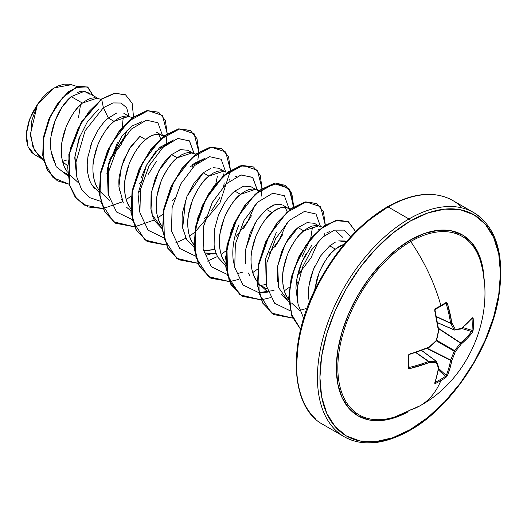 <?xml version="1.0" encoding="UTF-8"?>
<svg xmlns="http://www.w3.org/2000/svg" width="527" height="527" viewBox="0 0 527 527"><rect width="100%" height="100%" fill="white"/><g stroke="black" fill="none" stroke-linecap="round" stroke-linejoin="round"><path stroke-width="0.79" d="M461.039 328.98A0.883 0.599 -128.9 0 0 461.349 328.453A0.883 0.731 78.8 0 1 460.446 329.052A0.883 0.731 -101.2 0 0 461.349 328.453A129.28 33.735 -167.6 0 1 455.361 329.447A0.883 0.692 82.3 0 1 454.498 330.034A0.883 0.692 -97.7 0 0 455.361 329.447A129.28 33.735 12.4 0 0 461.349 328.453L467.258 323.255L472.35 317.847L472.897 317.649L473.167 318.413A129.379 97.594 35.7 0 1 473.351 324.336A129.379 97.594 35.7 0 1 473.167 330.172A129.379 97.594 -144.3 0 0 473.351 324.336A0.883 0.507 180 0 1 472.212 324.599A128.496 96.928 35.7 0 1 472.027 330.389A0.883 0.527 3.7 0 0 473.167 330.172L472.35 332.491L467.258 338.367L461.349 343.914A129.28 103.654 159.6 0 1 455.361 351.456A129.28 103.654 80.4 0 1 451.83 360.409L449.979 368.294L447.436 375.646L445.835 377.516A129.379 97.594 -155.7 0 1 440.875 380.593A129.438 74.729 60 0 1 420.171 405.698A129.438 74.729 -120 0 0 440.875 380.593A129.379 97.594 -155.7 0 1 435.651 383.392L434.854 383.537L434.755 382.971L436.89 375.856L438.438 368.136A129.28 33.735 -132.4 0 0 436.303 362.457A129.28 46.745 -159.2 0 1 428.919 362.642L409.835 368.584L408.741 368.459L408.313 367.615L408.313 355.857L408.741 354.691L428.919 347.181A129.28 90.644 -27.7 0 0 436.303 340.449A129.28 90.644 -92.3 0 0 438.438 330.686L434.755 310.785L434.854 309.461L435.651 308.506A129.379 40.427 -16.6 0 0 440.875 305.581A129.379 40.427 -16.6 0 0 445.835 302.63L446.777 302.577L447.436 303.46L451.83 322.959A129.28 46.745 39.2 0 1 455.361 329.447A0.883 0.639 153.1 0 1 454.162 329.836A0.883 0.507 113.4 0 0 454.333 330.014A0.883 0.507 113.4 0 0 454.498 330.034A0.883 0.507 -66.6 0 1 454.333 330.007A0.883 0.507 -66.6 0 1 454.162 329.836L437.588 322.676L454.162 329.836A128.397 46.429 -140.8 0 0 450.651 323.394A0.883 0.474 -65 0 1 450.605 323.15L436.422 316.543L450.605 323.15A128.542 80.4 -124.5 0 0 446.237 303.783L445.453 303.374A0.883 0.547 -121.6 0 0 445.684 303.315A0.883 0.547 -121.6 0 0 445.835 302.63A129.379 40.427 163.4 0 1 440.875 305.581A0.883 0.507 60 0 1 440.737 306.259A0.883 0.507 60 0 1 440.73 306.266A0.883 0.507 -120 0 0 440.875 305.581A129.438 74.729 -120 0 0 410.698 241.531A103.042 59.492 120 0 0 338.314 357.873A103.042 59.492 120 0 0 394.209 417.134M482.482 269.837A103.042 59.492 120 0 0 410.698 241.531A1.765 1.021 60 0 1 410.204 240.101A104.445 60.302 -60 0 1 484.023 280.041L482.64 266.925L478.437 253.355L471.612 242.552L462.429 234.93L451.237 230.786L438.464 230.279L424.61 233.421L410.204 240.101L395.797 250.061L381.943 262.914L369.177 278.164L357.985 295.232L348.795 313.453L341.97 332.142L337.767 350.567L336.351 368.017L337.767 383.84L341.97 397.411L348.795 408.214L357.985 415.836L369.177 419.979L381.943 420.487L395.797 417.338L407.852 411.976M410.204 429.624A127.672 73.708 -60 0 1 319.929 377.503A127.672 73.708 -60 0 1 410.204 221.136A1.765 1.021 -120 0 0 408.959 218.975A129.438 74.729 120 0 0 326.951 325.08A129.438 74.729 120 0 0 336.134 430.717A129.438 74.729 -60 0 1 326.951 325.08A129.438 74.729 -60 0 1 408.959 218.975L388.155 206.966A1.765 1.021 -120 0 0 387.273 206.88A1.765 1.021 60 0 1 388.155 206.966A129.438 74.729 120 0 0 306.147 313.071A129.438 74.729 120 0 0 315.33 418.708A129.438 74.729 -60 0 1 306.147 313.071A129.438 74.729 -60 0 1 388.155 206.966L408.959 218.975A129.438 74.729 -60 0 1 481.783 218.6A129.438 74.729 120 0 0 408.959 218.975A1.765 1.021 60 0 1 410.204 221.136A127.672 73.708 -60 0 1 500.479 273.263A127.672 73.708 -60 0 1 410.204 429.624A1.765 1.021 60 0 1 409.841 430.434A1.765 1.021 -120 0 0 410.204 429.624L392.595 437.792L375.659 441.633L360.046 441.013L346.371 435.948L335.146 426.633L326.799 413.425L321.661 396.838L319.929 377.503L321.661 356.166L326.799 333.644L335.146 310.805L346.371 288.526L360.046 267.663L375.659 249.021L392.595 233.309L410.204 221.136L427.819 212.974L444.748 209.127L460.361 209.753L474.036 214.818L485.268 224.133L493.608 237.334L498.746 253.928L500.479 273.263L498.746 294.6L493.608 317.122L485.268 339.961L474.036 362.24L460.361 383.096L444.748 401.745L427.819 417.45L410.204 429.624M335.455 242.084L329.691 245.845L335.356 249.119L331.028 253.256L326.878 258.395L323.077 264.376L319.79 271.023L317.162 278.124L314.527 290.654L319.072 272.762C324.704 260.582 330.139 252.696 335.356 249.119L329.691 245.845L320.726 255.806L313.42 269.449L309.184 284.883C308.46 287.814 308.387 292.834 308.967 299.935C307.676 290.647 309.165 280.483 313.42 269.449L315.067 265.661M66.606 160.056L62.39 161.506L66.606 160.056M89.412 94.116L84.551 91.23L71.191 96.606L82.416 103.081L78.088 107.218L73.938 112.356L70.137 118.344L66.85 124.991L64.222 132.086L62.37 139.418L61.395 146.743L61.356 153.831L62.285 160.471L64.182 166.44L67.443 172.138L65.855 169.753C64.142 167.309 62.759 163.133 61.699 157.224C61.079 151.058 61.145 146.038 61.903 142.178L66.132 126.73C71.764 114.55 77.199 106.665 82.416 103.081L71.191 96.606L62.364 106.658L55.203 120.393L51.119 135.907C50.401 139.477 50.381 144.53 51.053 151.078C52.404 157.382 53.932 161.651 55.638 163.871M64.222 172.369L67.568 174.305M97.469 188.007C95.762 185.563 94.379 181.387 93.319 175.478C92.699 169.312 92.765 164.292 93.516 160.432L97.745 144.984C103.384 132.804 108.812 124.919 114.036 121.335L108.371 118.068C105.248 120.479 101.863 124.398 98.193 129.833L92.073 141.737L87.851 157.171L87.647 172.204C88.641 177.909 90.025 182.085 91.803 184.733L99.188 192.533M129.089 206.261C127.382 203.817 125.993 199.641 124.932 193.732C124.313 187.566 124.379 182.546 125.136 178.686L129.365 163.238C135.004 151.058 140.432 143.173 145.65 139.589L139.984 136.322L131.012 146.295L123.7 159.958L119.471 175.405C118.746 178.508 118.674 183.534 119.267 190.464M121.454 198.949L123.43 203M192.823 153.133L187.889 150.287L180.577 149.628L171.604 154.576C168.475 157 165.083 160.919 161.433 166.341L155.307 178.238L151.084 193.686L150.887 208.725C151.862 214.39 153.252 218.56 155.043 221.248L162.421 229.041L152.178 214.634L151.183 193.034L158.818 170.761L171.604 154.576L177.27 157.85L171.631 154.556M160.709 224.515C158.996 222.071 157.613 217.895 156.552 211.986C155.933 205.82 155.999 200.8 156.75 196.94L160.979 181.492C166.618 169.312 172.046 161.427 177.27 157.85L192.012 152.883M192.322 242.769C190.616 240.325 189.233 236.149 188.165 230.24C187.546 224.074 187.619 219.054 188.37 215.194L192.599 199.746C198.238 187.566 203.666 179.681 208.883 176.104L203.218 172.83L194.246 182.81L186.933 196.472L182.704 211.907C181.986 214.924 181.914 219.937 182.5 226.946M184.931 236.043L186.65 239.482M206.103 250.727L214.944 249.462L203.771 250.602M216.287 253.671L204.766 252.92L212.493 253.994L216.294 253.671M223.942 261.023C222.236 258.579 220.846 254.403 219.785 248.494C219.166 242.328 219.232 237.308 219.99 233.448L224.219 218C229.858 205.82 235.286 197.935 240.503 194.358L234.838 191.084C231.702 193.514 228.323 197.427 224.686 202.823L218.553 214.72L214.324 230.174L214.12 245.233C215.095 250.898 216.485 255.075 218.283 257.762L225.655 265.549M255.555 279.277C253.849 276.833 252.466 272.657 251.405 266.748C250.786 260.582 250.852 255.562 251.603 251.702L255.832 236.254C261.471 224.074 266.899 216.189 272.123 212.612L266.451 209.338L257.472 219.324L250.16 233.006L245.938 248.448C245.22 251.399 245.154 256.412 245.74 263.487M248.355 272.993L249.89 276.01M258.065 284.284L261.715 286.392M287.175 297.531C285.469 295.094 284.086 290.911 283.019 285.002C282.4 278.836 282.472 273.816 283.223 269.956L287.452 254.508C293.091 242.328 298.519 234.443 303.736 230.866L298.071 227.592C294.929 230.035 291.543 233.948 287.92 239.33L281.787 251.227L277.558 266.669L277.354 281.708M281.504 294.25L288.888 302.057L278.645 287.656L277.657 266.049L285.285 243.777L298.071 227.592L303.736 230.866L318.486 225.899L316.016 225.503L312.215 226.05L308.064 227.855L303.736 230.866L299.408 235.002L295.258 240.141L291.457 246.122L288.177 252.769L285.548 259.87L283.697 267.196L282.716 274.521L282.676 281.616L283.605 288.249L285.509 294.224L288.763 299.916M97.969 98.371L87.172 92.139L80.012 91.573L77.627 92.436M101.013 99.326L94.695 97.726L90.894 98.272L86.744 100.071L82.416 103.081L97.159 98.121M127.178 130.176L120.979 145.004L109.596 159.602L113.931 154.912M122.857 141.592L125.657 135.215M123.832 113.305L129.583 116.625M116.948 112.87L108.371 118.068L114.036 121.335L128.779 116.375M108.602 172.54L106.573 173.923L108.602 172.533M139.668 183.449L142.066 181.229M148.357 174.22L156.539 161.064M160.775 147.837L160.966 146.381M160.676 138.746L158.746 134.286M156.269 132.033L163.449 136.447L160.379 134.622L157.929 134.233L154.128 134.78L149.978 136.579L145.65 139.589C150.867 134.807 156.302 133.384 161.934 135.307M123.305 202.79L118.898 186.644L121.164 167.454L128.996 149.378L139.984 136.322L145.65 139.589L141.322 143.726L137.172 148.864L133.371 154.852L130.09 161.499L127.462 168.594L125.61 175.926L124.629 183.251L124.589 190.339L125.518 196.979L127.422 202.948L130.676 208.652M166.453 142.521L166.69 144.154L166.453 142.521M140.222 190.794L138.186 192.177M192.019 168.146L192.586 164.635L192.019 168.146M198.066 160.775L198.31 162.408L198.066 160.775M211.61 210.708L219.785 197.553M223.935 184.799L224.199 182.895M219.515 168.548L224.436 171.387M187.098 196.07L203.218 172.83L208.883 176.104L223.632 171.137M229.686 179.028L229.93 180.662L229.686 179.028M243.21 228.988L251.392 215.826M256.056 189.641L251.122 186.795L243.81 186.136L234.838 191.084L240.503 194.358L255.246 189.391L252.782 188.995L248.981 189.542L244.831 191.347L240.503 194.358L236.175 198.488L232.025 203.633L228.224 209.614L224.943 216.261L222.315 223.362L220.464 230.688L219.482 238.013L219.443 245.108L220.372 251.741L222.275 257.71L225.53 263.408M274.837 247.222L283.025 234.047M287.149 211.762L285.219 207.302M282.742 205.049L289.916 209.463M275.43 204.39L266.451 209.338L272.123 212.612C277.34 207.829 282.768 206.4 288.407 208.323M297.755 274.719L300.91 271.748L297.755 274.719M318.769 230.016L318.591 229.317M319.29 226.155L314.362 223.303L307.057 222.644L298.071 227.592M324.54 233.79L324.784 235.424L324.54 233.79M298.308 282.064L296.279 283.447M346.298 241.741L338.663 240.898M344.203 244.205L339.684 246.109L335.356 249.119L344.335 244.166M369.295 219.858L386.91 207.691A1.765 1.021 60 0 1 387.273 206.88C359.987 223.152 337.082 248.382 318.565 282.571C286.596 341.127 289.824 407.615 323.44 424.749L344.236 436.758C362.378 446.758 384.249 444.65 409.841 430.434A1.765 1.021 60 0 1 408.959 430.342A129.438 74.729 -60 0 1 336.134 430.717M460.98 206.591A129.438 74.729 120 0 0 388.155 206.966A129.438 74.729 -60 0 1 460.98 206.591M62.568 161.651L67.482 165.662L62.568 161.651M77.528 86.632L71.336 84.689L54.307 87.857L37.47 104.366L30.533 133.581L32.924 146.934L39.426 156.875L43.655 160.761M43.161 159.615L34.505 150.426L30.678 136.513L31.903 120.235L37.47 104.366L29.736 118.983L26.35 134.01L28.01 146.677L34.499 154.615L41.152 158.456M71.191 96.606C58.728 106.612 47.832 132.013 51.053 151.078L56.224 166.723L67.693 175.708L56.224 166.723L51.053 151.078M109.642 159.457L125.057 135.959L109.642 159.457M107.35 118.937L108.371 118.068L103.391 107.699L85.064 130.788L75.98 162.138L76.79 176.986L81.435 189.219L89.59 197.585L100.538 201.294L89.59 197.585L81.435 189.219L76.79 176.986L75.98 162.138L85.064 130.788L103.391 107.699L112.969 102.936L121.052 103.022L126.632 107.719L129.003 116.289L126.632 107.719L121.052 103.022L112.969 102.936L103.391 107.699L101.652 99.201L114.82 93.319L125.538 94.827L132.132 103.187L133.535 116.922L132.139 103.2L125.564 94.84L114.833 93.312L101.388 99.05L114.57 93.16L125.433 94.761M69.228 184.252L53.089 177.665L44.044 161.433L43.366 139.365L50.309 116.526L62.39 97.95L75.987 87.469L87.291 86.889L93.167 95.604L87.884 87.205L79.412 86.323L68.866 91.823L58.115 103.239L49.13 119.174L43.669 137.468L42.997 155.551L47.674 170.768L57.45 180.866L69.228 184.252M57.318 180.787L47.41 170.616L42.733 155.399L43.405 137.316L48.866 119.023L57.851 103.088L68.602 91.672L79.149 86.171L87.752 87.126M87.884 87.205L79.155 86.171L68.609 91.665L57.851 103.081L48.866 119.016L43.405 137.316L42.733 155.399L47.41 170.623L57.45 180.866M125.564 94.84L114.576 93.16L101.388 99.05L81.237 122.211L68.879 154.332L69.485 185.168L75.084 196.92L83.977 204.97L75.163 197.032L69.524 185.293L68.853 154.437L81.204 122.257L101.652 99.201L89.037 111.5L78.2 128.344L70.697 147.771L67.68 167.514L69.729 185.254L76.817 198.942L88.292 206.999L102.949 208.567L84.109 205.043L75.348 197.072L69.748 185.32L69.142 154.483L81.501 122.363L101.652 99.201L103.391 107.699L108.371 118.068M123.344 116.302L122.271 127.356M132.633 117.58L126.309 115.98L122.514 116.526L118.364 118.325L114.036 121.335L109.702 125.472L105.552 130.61L101.757 136.598L98.47 143.245L95.842 150.34L93.99 157.672L93.015 164.997L92.969 172.085L93.905 178.725L95.802 184.694L99.063 190.392M99.333 190.748L109.965 200.945M138.186 192.171L140.222 190.787M195.866 154.088L189.549 152.487L185.748 153.034L181.598 154.839L177.27 157.85L172.942 161.98L168.792 167.118L164.991 173.106L161.703 179.753L159.075 186.848L157.224 194.18L156.249 201.505L156.209 208.6L157.138 215.233L159.035 221.202L162.296 226.9M223.613 171.13L221.162 170.741L217.368 171.288L213.218 173.093L208.883 176.104L204.555 180.234L200.405 185.379L196.611 191.36L193.323 198.007L190.695 205.108L188.844 212.434L187.862 219.759L187.823 226.854L188.752 233.487L190.655 239.456L193.916 245.16M290.72 208.85L284.396 207.249L280.601 207.796L276.451 209.601L272.123 212.612L267.788 216.742L263.638 221.887L259.844 227.868L256.557 234.515L253.928 241.616L252.077 248.942L251.102 256.267L251.063 263.362L251.992 269.995L253.889 275.964L257.15 281.668M257.42 282.024L260.437 285.206L267.103 289.125M296.279 283.44L298.308 282.057M306.128 253.639C299.659 265.193 296.273 276.774 295.963 288.388L297.781 302.88L296.938 278.711L301.931 262.038L311.668 245.417M329.678 231.63L327.017 232.565M336.298 231.485L342.55 237.176M266.148 284.514L260.634 285.377M234.548 266.398L233.151 259.811L234.555 266.418M193.923 163.548L205.128 158.219L190.346 166.664M141.348 177.441L146.493 165.182L155.761 151.526L173.515 139.965L159.609 147.58L146.493 165.182L138.041 193.791L139.695 211.637M122.099 135.716L132.158 125.953L141.895 121.711L132.158 125.953L122.099 135.716L108.391 163.811L108.081 193.376L107.317 168.719L117.521 142.277M98.701 109.082L87.515 121.526L78.852 138.746L74.775 157.725L76.461 175.129L74.913 156.025L80.13 135.406M303.677 318.38L297.979 304.046L297.676 286.135L302.511 267.229L311.424 250.055L322.741 237.091L334.408 230.147L344.335 230.121L350.672 236.847L344.335 230.121L334.408 230.147L322.741 237.091L311.424 250.055L302.511 267.229L297.676 286.135L297.979 304.046L303.677 318.38M305.601 308.73L300.897 310.08M290.239 310.818L274.593 303.236L266.352 285.746L266.965 262.393L275.621 238.705L289.494 220.293L304.428 211.439L316.002 214.015L320.653 226.979L316.002 214.015L304.428 211.439L289.494 220.293L275.621 238.705L266.965 262.393L266.352 285.746L274.593 303.236L290.239 310.818M318.486 241.175L310.989 257.887L299 273.592L301.016 271.425M273.987 290.476L258.856 292.59L267.927 292.103M258.625 292.564L242.973 284.982L234.739 267.485L235.345 244.133L244.001 220.444L257.874 202.039L272.808 193.192L284.389 195.761L289.033 208.725L284.389 195.761L272.808 193.192L257.874 202.039L244.001 220.444L235.345 244.133L234.739 267.485L242.973 284.982L258.625 292.564M286.853 222.967L279.376 239.633L269.396 253.171M242.367 272.215L237.657 273.572M257.407 190.069L252.591 177.335L240.944 174.99L226.03 183.995L212.243 202.454L203.685 226.103L203.139 249.363L211.393 266.767L227.005 274.31L211.353 266.728L203.119 249.238L203.725 225.885L212.388 202.197L226.254 183.785L241.195 174.931L252.769 177.5L257.413 190.471M255.252 204.667L247.756 221.373L235.767 237.078M210.754 253.961L206.037 255.318L210.754 253.961M195.385 256.056L179.74 248.474L171.499 230.978L172.112 207.625L180.768 183.936L194.641 165.531L209.575 156.677L221.156 159.253L225.8 172.217L221.156 159.253L209.575 156.677L194.641 165.531L180.768 183.936L172.112 207.625L171.499 230.978L179.74 248.474L195.385 256.056M206.162 216.663L204.18 218.797M194.167 153.561L189.351 140.828L177.711 138.482L162.797 147.488L149.009 165.946L140.452 189.595L139.905 212.855L148.159 230.259L163.772 237.802L148.12 230.22L139.879 212.73L140.492 189.371L149.154 165.689L163.021 147.277L177.955 138.423L189.536 140.992L194.18 153.963M174.549 198.409L172.54 200.57M132.152 219.548L116.5 211.966L108.266 194.47L108.878 171.117L117.534 147.428L131.407 129.023L146.341 120.169L157.916 122.745L162.566 135.709L157.916 122.745L146.341 120.169L131.407 129.023L117.534 147.428L108.878 171.117L108.266 194.47L116.5 211.966L132.152 219.548M142.929 180.155L140.94 182.296L142.929 180.155M103.14 208.547L122.719 201.716M126.203 199.595L131.276 196.018M166.242 141.585L167.197 134.102M167.217 133.766L162.5 115.459L148.061 110.63L128.805 121.105L110.999 144.345L100.499 174.173L101.072 202.52L113.338 221.748L134.569 226.821L115.69 223.277L104.708 211.755L99.57 194.055L100.762 172.711L107.811 150.781L119.326 131.44L133.265 117.455L147.211 110.782L158.726 112.264L165.359 120.373L167.217 133.766M134.76 226.801L154.332 219.97M157.823 217.849L162.896 214.278M197.862 159.846L198.817 152.356M198.831 152.026L194.114 133.713L179.681 128.878L160.425 139.359L142.613 162.599L132.112 192.427L132.685 220.773L144.958 240.002L166.189 245.081L147.343 241.55L136.341 230.042L131.19 212.348L132.376 190.991L139.418 169.055L150.939 149.701L164.885 135.709L178.831 129.036L190.352 130.518L196.979 138.634L198.831 152.026M175.656 242.907L185.952 238.224M189.443 236.103L194.509 232.526M194.825 232.282L219.911 203L230.431 170.61M197.809 263.329L178.923 259.785L167.942 248.263L162.803 230.562L164.002 209.212L171.044 187.289L182.566 167.948L196.505 153.963L210.444 147.29L221.966 148.772L228.593 156.888L230.451 170.28L225.721 151.954L211.261 147.145L191.986 157.665L174.173 180.959L163.706 210.826L164.345 239.172L176.69 258.342L197.994 263.309M207.276 261.161L217.565 256.478M221.057 254.357L226.129 250.786M261.096 196.354L262.051 188.864M262.071 188.534L257.347 170.221L242.914 165.386L223.659 175.866L205.853 199.107L195.346 228.935L195.925 257.281L208.191 276.51L229.423 281.589L210.576 278.058L199.575 266.55L194.423 248.856L195.609 227.506L202.651 205.57L214.166 186.215L228.112 172.224L242.058 165.544L253.586 167.019L260.213 175.135L262.071 188.534M229.607 281.563L238.896 279.415M252.677 272.611L257.743 269.033M293.684 206.788L288.967 188.475L274.534 183.646L255.272 194.12L237.466 217.361L226.966 247.189L227.539 275.535L239.805 294.764L261.043 299.837L242.156 296.293L231.175 284.771L226.037 267.07L227.236 245.72L234.284 223.791L245.799 204.45L259.745 190.471L273.684 183.798L285.199 185.28L291.833 193.396L293.684 206.788M261.227 299.817L270.509 297.669L261.227 299.817M284.29 290.864L289.363 287.294M325.304 225.042L320.581 206.729L306.147 201.894L286.892 212.374L269.086 235.615L258.579 265.443L259.159 293.789L271.425 313.018L292.656 318.097L273.809 314.566L262.808 303.058L257.663 285.364L258.843 264.014L265.885 242.084L277.4 222.73L291.345 208.732L305.291 202.052L316.813 203.527L323.446 211.643L325.304 225.042M355.672 231.63L348.083 221.59L335.324 220.681L320.047 229.291L305.364 246.096L294.277 268.329L289.145 292.235L291.273 313.769L300.647 329.322L292.03 316.029L288.974 297.801L291.635 277.004L299.395 256.372L310.91 238.606L324.329 226.017L337.537 220.194L348.439 221.788L355.672 231.63M158.594 112.185L146.947 110.63L133.002 117.304L119.062 131.289L107.548 150.63L100.499 172.553L99.307 193.903L104.445 211.604L115.558 223.204L104.498 211.702L99.313 193.982L100.499 172.579L107.567 150.59L119.128 131.203L133.12 117.225L147.086 110.604L158.594 112.185M147.211 241.478L136.131 229.989L130.933 212.276L132.106 190.86L139.168 168.864L150.735 149.47L164.734 135.472L178.706 128.851L190.089 130.36L178.567 128.878L164.622 135.558L150.676 149.549L139.154 168.903L132.112 190.84L130.927 212.197L136.078 229.891L147.079 241.399L166.11 244.903M178.791 259.712L167.731 248.21L162.547 230.49L163.732 209.081L170.801 187.092L182.368 167.711L196.354 153.726L210.326 147.112L221.702 148.621L210.181 147.138L196.242 153.812L182.302 167.797L170.781 187.138L163.739 209.061L162.54 230.411L167.678 248.112L178.66 259.633L197.73 263.157M253.447 166.947L241.794 165.392L227.848 172.072L213.903 186.064L202.388 205.418L195.346 227.354L194.16 248.704L199.311 266.398L210.313 277.907L229.344 281.411L211.037 278.309L198.521 264.877L193.87 243.553L197.546 218.376L208.363 194.134L223.679 175.458L239.956 165.834L253.447 166.947M293.407 206.966L291.615 193.363L284.936 185.129L273.421 183.646L259.482 190.319L245.536 204.298L234.021 223.639L226.972 245.569L225.773 266.919L230.912 284.62L242.025 296.22L229.238 281.154L225.536 257.532L231.221 230.451L244.429 205.78L261.57 188.857L278.17 183.238L289.857 189.891L293.407 206.966M316.813 203.527L305.028 201.9L291.082 208.58L277.136 222.578L265.621 241.926L258.579 263.862L257.4 285.212L262.545 302.906L273.678 314.494L262.604 303.005L257.407 285.291L258.579 263.882L265.634 241.886L277.202 222.493L291.194 208.501L305.166 201.874L316.681 203.455M348.439 221.788L337.24 220.042L323.993 225.912L310.541 238.579L299.02 256.438L291.299 277.143L288.71 297.979L291.879 316.187L300.634 329.388L291.872 316.16L288.71 297.907L291.326 277.031L299.092 256.293L310.66 238.441L324.138 225.813L337.399 220.016L348.307 221.715M215.859 183.613L217.401 176.11M236.748 176.473L235.167 176.782M239.001 224.818C233.922 236.175 231.972 247.835 233.151 259.811M302.076 256.596L310.482 239.126M310.706 238.382L312.471 227.051M276.3 232.447L265.674 258.605L266.168 284.646M94.676 188.686L91.586 184.358M88.483 176.486L87.568 171.591M87.245 163.581L87.976 156.367M90.532 145.959L92.429 140.861M98.516 129.346L102.732 123.687M338.887 240.846L344.724 240.984M245.977 248.184L255.14 222.941M257.637 219.094L266.451 209.338L273.612 204.977M275.95 204.265L281.958 204.66M286.734 210.286L287.083 211.479M242.031 186.71L244.185 186.044M250.048 186.281L251.195 186.835M194.041 247.295L186.663 239.515L182.685 228.145L185.544 200.253M203.218 172.83L210.998 168.245M213.152 167.672L218.975 168.265M223.553 173.95L223.883 175.122M224.021 184.259L223.632 186.406M179.714 149.879L181.064 149.51M187.223 149.951L187.955 150.327M130.801 210.787L126.684 207.361M352.359 235.569L336.753 254.212L323.071 275.074L311.846 297.353L303.506 320.192M298.368 342.715L296.629 364.052M71.659 84.788L69.432 84.234L64.373 84.182L58.892 85.631L53.201 88.529L47.595 92.739L42.265 98.101L37.47 104.366L32.292 113.107L28.577 122.363L26.587 131.493L26.436 139.879L28.122 146.954L31.528 152.29L34.657 154.707M80.565 104.498L78.549 117.356M407.845 411.976A104.445 60.302 -60 0 1 336.358 366.654A104.445 60.302 -60 0 1 410.204 240.101A1.765 1.021 -120 0 0 410.698 241.531A103.042 59.492 120 0 0 338.709 354.256A103.042 59.492 120 0 0 388.491 418.616A103.042 59.492 120 0 0 410.698 409.795A129.438 74.729 60 0 0 420.171 405.698M481.526 265.055A103.042 59.492 120 0 0 410.698 241.531A129.438 74.729 60 0 1 440.875 305.581A129.379 40.427 163.4 0 1 435.651 308.506A0.883 0.474 61.4 0 1 435.533 309.178A0.883 0.474 61.4 0 1 435.526 309.184A0.883 0.474 -118.6 0 0 435.651 308.506L434.755 310.785A129.425 67.924 64.2 0 1 438.438 330.686A0.883 0.402 -7.4 0 0 438.747 330.324L438.438 330.686A129.28 90.644 87.7 0 1 436.303 340.449L436.04 340.686L436.303 340.449A129.28 90.644 152.3 0 1 428.919 347.181L428.754 347.629A0.883 0.402 -112.6 0 0 428.919 347.181L428.471 347.563A128.542 67.463 175.8 0 1 409.519 354.276L428.754 347.629A0.883 0.402 -112.6 0 1 428.471 347.563M450.651 323.394L436.475 316.793L450.651 323.394A128.397 46.429 39.2 0 1 454.162 329.836A0.883 0.639 -26.9 0 0 455.361 329.447A129.28 46.745 -140.8 0 0 451.83 322.959A0.883 0.593 149.9 0 1 450.651 323.394L451.83 322.959L450.651 323.394M445.453 303.374L446.237 303.783L445.012 303.73L446.237 303.783A128.542 80.4 55.5 0 1 450.605 323.15A0.883 0.422 -8.9 0 0 451.83 322.959A129.425 80.954 -124.5 0 0 447.436 303.46L446.237 303.783L447.436 303.46L445.835 302.63A0.883 0.547 58.4 0 1 445.684 303.315L445.717 303.295M428.919 347.181L428.919 347.181A129.425 67.924 175.8 0 1 409.835 353.94L408.313 355.857A129.379 40.427 76.6 0 1 408.313 367.615L409.835 368.584L408.853 366.351L409.519 367.385A128.542 80.4 4.5 0 0 428.471 361.482L415.658 352.51L428.471 361.482A0.883 0.474 -55 0 1 428.708 361.403A128.397 46.429 20.8 0 0 436.04 361.219L421.554 350.448L436.04 361.219A0.883 0.507 -53.4 0 1 436.277 361.278A0.883 0.507 126.6 0 0 436.04 361.219A128.397 46.429 -159.2 0 1 428.708 361.403L415.902 352.431L428.471 361.482A128.542 80.4 -175.5 0 1 409.519 367.385L408.768 366.911A0.883 0.547 1.6 0 1 408.833 367.141A0.883 0.547 -178.4 0 1 408.313 367.615A0.883 0.547 1.6 0 0 408.833 367.141M435.038 382.681L438.747 367.767A0.883 0.599 -171.1 0 1 438.438 368.136A129.425 67.924 64.2 0 1 434.755 382.971A0.883 0.665 19.6 0 0 435.045 382.655A0.883 0.665 -160.4 0 1 434.755 382.971L435.651 383.392A0.883 0.494 -116.4 0 0 435.342 382.253A0.883 0.494 63.6 0 1 435.651 383.392A129.379 97.594 24.3 0 0 440.875 380.593A129.379 97.594 24.3 0 0 445.835 377.516A0.883 0.527 -123.7 0 0 445.453 376.416L446.237 375.481A0.883 0.639 22.2 0 0 447.436 375.646A0.883 0.639 -157.8 0 1 446.237 375.481A128.542 80.4 -124.5 0 0 450.605 360.343A128.542 80.4 55.5 0 1 446.237 375.481L438.635 368.452L446.237 375.481L445.453 376.416A128.496 96.928 -155.7 0 1 435.342 382.253L435.342 382.253A128.496 96.928 24.3 0 0 445.453 376.416L438.385 369.882L445.453 376.416A0.883 0.527 56.3 0 1 445.835 377.516L447.436 375.646A129.425 80.954 -124.5 0 0 451.83 360.409A129.28 103.654 -99.6 0 0 455.361 351.456A129.28 103.654 -20.4 0 0 461.349 343.914A129.425 80.954 4.5 0 0 472.35 332.491L473.167 330.172A0.883 0.527 -176.3 0 1 472.027 330.389A128.496 96.928 -144.3 0 0 472.212 324.599A128.496 96.928 -144.3 0 0 472.027 318.716L472.027 318.716A0.883 0.494 -3.6 0 0 473.167 318.413L472.35 317.847A129.425 67.924 175.8 0 1 461.349 328.453A0.883 0.599 51.1 0 1 461.178 328.907L472.225 318.255A0.883 0.665 -139.6 0 0 472.35 317.847A0.883 0.665 40.4 0 1 472.225 318.255L472.238 318.236M450.605 360.343L426.863 348.406L450.605 360.343A0.883 0.455 -63.3 0 1 450.651 360.04A128.397 102.949 -99.6 0 0 454.162 351.147L436.297 340.831L454.162 351.147A0.883 0.441 -60 0 1 454.498 350.567A128.397 102.949 -20.4 0 0 460.446 343.077L438.53 328.683L460.446 343.077A0.883 0.455 -56.7 0 1 460.684 342.886A128.542 80.4 4.5 0 0 471.606 331.542L461.718 328.466L471.606 331.542A0.883 0.639 37.8 0 1 472.35 332.491A0.883 0.639 -142.2 0 0 471.606 331.542A128.542 80.4 -175.5 0 1 460.684 342.886L438.477 328.301L460.684 342.886A0.883 0.586 49.6 0 1 461.349 343.914A0.883 0.586 -130.4 0 0 460.684 342.886A0.883 0.455 123.3 0 0 460.446 343.077A0.883 0.336 36.3 0 1 461.349 343.914A0.883 0.336 -143.7 0 0 460.446 343.077A128.397 102.949 159.6 0 1 454.498 350.567L436.633 340.251L455.361 351.456L454.498 350.567A0.883 0.441 120 0 0 454.162 351.147L455.361 351.456L454.162 351.147A128.397 102.949 80.4 0 1 450.651 360.04L427.226 348.261L450.651 360.04A0.883 0.336 23.7 0 0 451.83 360.409A0.883 0.336 -156.3 0 1 450.651 360.04A0.883 0.455 116.7 0 0 450.605 360.343A0.883 0.586 10.4 0 0 451.83 360.409A0.883 0.586 -169.6 0 1 450.605 360.343M462.838 327.537L472.027 330.389L471.606 331.542L472.027 330.389L462.838 327.537M471.606 318.433L472.027 318.716A128.496 96.928 35.7 0 1 472.212 324.599A0.883 0.507 0 0 0 473.351 324.336A129.379 97.594 -144.3 0 0 473.167 318.413A0.883 0.494 176.4 0 1 472.027 318.716L471.606 318.433L472.027 318.716M435.342 382.253L434.887 382.035M440.526 306.306A0.883 0.507 -120 0 0 440.737 306.259L445.677 303.321M435.342 309.211A0.883 0.474 -118.6 0 0 435.533 309.178L435.058 309.942M438.55 330.106L438.438 330.686M436.382 340.106L436.303 340.449L436.382 340.106M409.716 354.375L408.833 355.409A0.883 0.474 178.6 0 1 408.833 355.415A0.883 0.474 178.6 0 1 408.313 355.857A0.883 0.474 -1.4 0 0 408.833 355.415A0.883 0.474 -1.4 0 0 408.768 355.238M438.504 367.055A0.883 0.731 161.2 0 1 438.708 367.359L436.567 361.654A0.883 0.692 157.7 0 1 436.303 362.457A129.28 46.745 20.8 0 1 428.919 362.642L428.708 361.403A0.883 0.593 90.1 0 1 428.919 362.642A0.883 0.422 -111.1 0 0 428.471 361.482L428.919 362.642A129.425 80.954 4.5 0 1 409.835 368.584L409.519 367.385L408.768 366.911M408.833 355.409L408.833 367.174M438.747 367.767L438.708 367.345A0.883 0.731 161.2 0 1 438.438 368.136A0.883 0.599 8.9 0 0 438.741 367.602M436.567 361.654L436.284 361.285A0.883 0.507 126.6 0 1 436.382 361.417A0.883 0.692 -22.3 0 1 436.303 362.457A0.883 0.639 -93.1 0 0 436.04 361.219A0.883 0.639 86.9 0 1 436.303 362.457A129.28 33.735 47.6 0 1 438.438 368.136A0.883 0.731 -18.8 0 0 438.714 367.359M394.954 416.903L420.026 405.783C467.838 379.73 494.51 318.031 481.836 266.412M387.273 206.88C412.865 192.658 434.729 190.55 452.871 200.556L473.674 212.565C496.836 227.236 505.129 255.773 498.555 298.183C489.814 349.862 450.664 407.786 409.841 430.434M70.262 175.26L78.352 182.698M160.379 134.622L164.246 135.834M255.233 189.384L259.1 190.596M259.963 284.784L268.052 292.221M318.466 225.892L322.34 227.111M291.583 303.038L299.672 310.475M461.184 328.907L454.333 330.014L437.608 322.781M436.277 361.278L421.653 350.415M440.73 306.266L435.526 309.184M435.071 310.462L438.747 330.324M438.741 330.6L436.606 340.343M436.363 340.765L428.991 347.484"/></g></svg>
